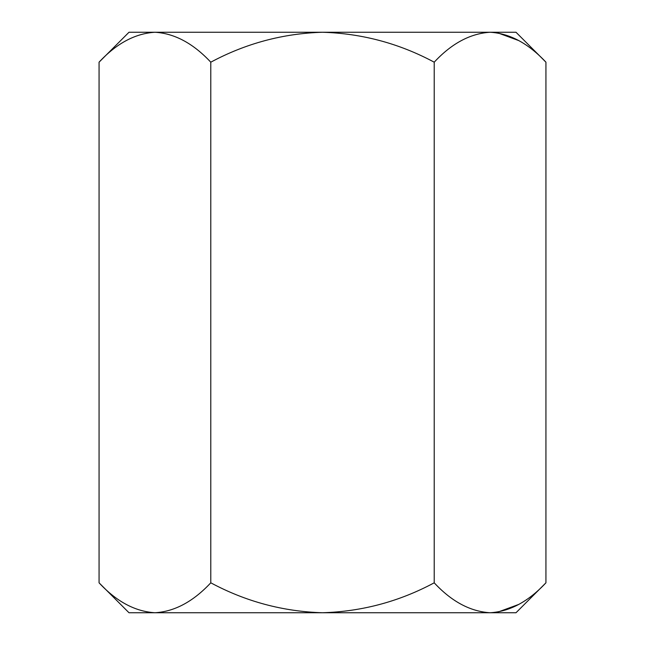 <?xml version="1.0" encoding="UTF-8"?>
<svg xmlns="http://www.w3.org/2000/svg" width="645" height="645" viewBox="0 0 645 645"><rect width="100%" height="100%" fill="white"/><g stroke="black" fill="none" stroke-linecap="round" stroke-linejoin="round"><path stroke-width="0.97" d="M322.5 612.75L154.921 612.75C174.545 611.605 193.161 601.632 210.786 582.814C245.761 601.567 283.002 611.549 322.5 612.75C361.982 611.541 399.223 601.559 434.214 582.814C451.605 601.527 470.229 611.5 490.079 612.75C509.695 611.605 528.311 601.632 545.936 582.814L516 612.75L322.5 612.75L429.256 612.75M99.064 582.814C116.455 601.527 135.071 611.5 154.921 612.75L129 612.75L99.064 582.814L99.064 62.186C116.455 43.473 135.071 33.5 154.921 32.25C174.545 33.395 193.161 43.368 210.786 62.186C245.761 43.433 283.002 33.451 322.5 32.25C361.982 33.459 399.223 43.441 434.214 62.186C451.605 43.473 470.229 33.5 490.079 32.25C509.695 33.395 528.311 43.368 545.936 62.186L545.936 582.814M210.786 582.814L210.786 62.186M434.214 582.814L434.214 62.186M154.921 612.75L147.213 612.129M545.936 62.186L516 32.25L154.921 32.25L147.213 32.871M518.798 40.595L497.787 32.871M518.798 604.405L497.787 612.129M154.921 32.25L129 32.25L99.064 62.186"/></g></svg>
